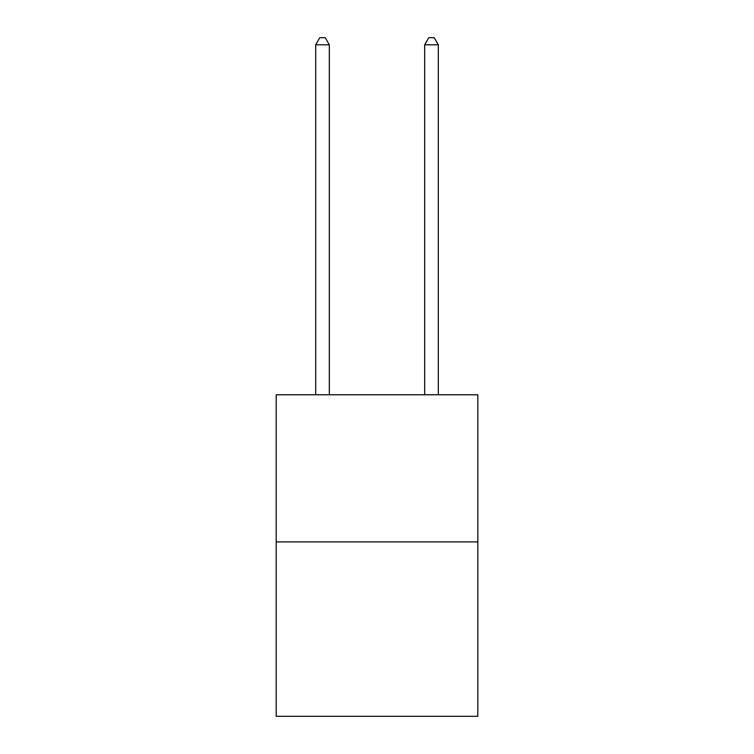 <?xml version="1.0" encoding="UTF-8"?>
<svg xmlns="http://www.w3.org/2000/svg" width="754" height="754" viewBox="0 0 754 754"><rect width="100%" height="100%" fill="white"/><g stroke="black" fill="none" stroke-linecap="round" stroke-linejoin="round"><path stroke-width="1.13" d="M477.819 541.909L477.819 394.766L276.181 394.766L276.181 716.3L477.819 716.3L477.819 541.909L276.181 541.909M329.319 394.766L329.319 44.788L315.69 44.788L315.69 394.766M315.69 44.788L319.781 37.7L325.228 37.7L329.319 44.788M438.31 394.766L438.31 44.788L424.681 44.788L424.681 394.766M424.681 44.788L428.772 37.7L434.219 37.7L438.31 44.788"/></g></svg>
